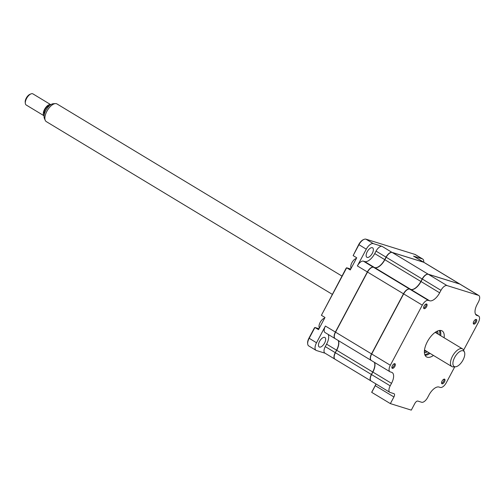 <?xml version="1.0" encoding="UTF-8"?>
<svg xmlns="http://www.w3.org/2000/svg" width="504" height="504" viewBox="0 0 504 504"><rect width="100%" height="100%" fill="white"/><g stroke="black" fill="none" stroke-linecap="round" stroke-linejoin="round"><path stroke-width="0.76" d="M319.486 347.08A5.525 2.602 121.1 0 0 324.45 343.3A5.525 2.602 121.1 0 0 324.923 337.504A5.525 2.602 121.1 0 0 324.645 337.378A5.525 2.602 121.1 0 0 319.681 341.158A5.525 2.602 121.1 0 0 319.208 346.954A5.525 2.602 121.1 0 0 319.486 347.08M367.164 257.405A5.525 2.602 121.1 0 0 372.135 253.625A5.525 2.602 121.1 0 0 372.601 247.829A5.525 2.602 121.1 0 0 372.324 247.703A5.525 2.602 121.1 0 0 367.359 251.49A5.525 2.602 121.1 0 0 366.887 257.286A5.525 2.602 121.1 0 0 367.164 257.405M362.685 281.144A29.78 14.024 121.1 0 0 362.275 281.503M344.572 314.792A29.78 14.024 121.1 0 0 344.534 315.271M386.19 257.235L386.02 257.147A6.495 3.062 -58.9 0 1 392.043 252.372L423.524 262.162L413.551 256.133L422.314 258.861A7.579 3.572 -58.9 0 1 422.699 259.031A7.579 3.572 -58.9 0 1 423.713 262.219M413.551 256.133A6.495 3.062 -58.9 0 1 413.872 256.278L423.851 262.307A6.495 3.062 -58.9 0 1 423.933 262.357M422.699 259.031L415.334 254.583A7.579 3.572 121.1 0 0 414.956 254.413L365.942 239.173A7.579 3.572 121.1 0 0 364.083 239.362A7.579 3.572 121.1 0 0 358.911 244.749L353.14 255.61L356.738 257.783L350.261 269.961L346.664 267.788L321.401 315.302L324.998 317.476L318.522 329.647L314.924 327.48L309.154 338.341A7.579 3.572 121.1 0 0 307.692 343.923A7.579 3.572 121.1 0 0 308.719 345.914L316.077 350.356A7.579 3.572 -58.9 0 1 316.512 342.783L325.414 326.044L335.387 332.067L367.347 271.958A6.495 3.062 -58.9 0 1 373.37 267.183L374.667 267.586A10.83 5.097 121.1 0 0 384.703 259.623L386.02 257.147L376.047 251.124A6.495 3.062 -58.9 0 1 382.07 246.349L392.055 252.428M350.879 268.796A6.93 3.263 -58.9 0 1 349.826 268.771L346.664 267.788L346.172 268.153L321.401 315.302M367.517 272.04L357.374 265.936L366.276 249.197A7.579 3.572 -58.9 0 1 373.3 243.621L382.07 246.349M357.374 265.936A6.495 3.062 -58.9 0 1 363.397 261.154L364.688 261.557A10.83 5.097 121.1 0 0 374.73 253.594L376.047 251.124M423.536 262.212L423.524 262.162A6.495 3.062 -58.9 0 1 423.851 262.307M460.07 284.187A6.495 3.062 121.1 0 0 459.995 284.136L424.015 262.401A6.495 3.062 121.1 0 0 423.688 262.256L392.206 252.472A6.495 3.062 121.1 0 0 386.184 257.248L384.867 259.718L374.73 253.594M374.68 267.637L364.688 261.557M373.382 267.24L363.397 261.154M335.103 338.606A6.495 3.062 -58.9 0 1 335.015 338.562A6.495 3.062 -58.9 0 1 335.387 332.067L335.557 332.155M335.015 338.562L325.042 332.533A6.495 3.062 -58.9 0 1 325.414 326.044M336.735 350.255L336.559 350.167A10.83 5.097 121.1 0 0 338.184 340.471M334.958 359.176A6.495 3.062 -58.9 0 1 334.876 359.131L324.897 353.109A6.495 3.062 -58.9 0 1 325.269 346.613L326.586 344.144A10.83 5.097 121.1 0 0 328.205 334.448M338.348 340.572A10.83 5.097 -58.9 0 1 336.722 350.267L335.248 352.642L336.559 350.167L326.586 344.144M334.876 359.131A6.495 3.062 -58.9 0 1 335.248 352.642L325.269 346.613M325.049 353.197L316.455 350.526A7.579 3.572 -58.9 0 1 316.077 350.356M319.139 328.488A6.93 3.263 -58.9 0 1 318.087 328.463L314.924 327.48L314.433 327.846L308.958 338.134A6.93 3.263 121.1 0 0 307.629 343.243L307.692 343.923M364.083 239.362L363.447 239.621A6.93 3.263 121.1 0 0 358.722 244.547L353.14 255.61M476.242 322.163A2.665 1.254 -58.9 0 1 473.64 324.059A2.665 1.254 -58.9 0 1 473.791 321.401A2.665 1.254 -58.9 0 1 476.393 319.505A2.665 1.254 -58.9 0 1 476.242 322.163M444.503 381.856A2.665 1.254 -58.9 0 1 441.901 383.752A2.665 1.254 -58.9 0 1 442.052 381.093A2.665 1.254 -58.9 0 1 444.654 379.197A2.665 1.254 -58.9 0 1 444.503 381.856M394.834 366.414A2.665 1.254 -58.9 0 1 392.232 368.311A2.665 1.254 -58.9 0 1 392.383 365.652A2.665 1.254 -58.9 0 1 394.991 363.749A2.665 1.254 -58.9 0 1 394.834 366.414M426.573 306.722A2.665 1.254 -58.9 0 1 423.971 308.618A2.665 1.254 -58.9 0 1 424.122 305.959A2.665 1.254 -58.9 0 1 426.724 304.063A2.665 1.254 -58.9 0 1 426.573 306.722M430.019 353.367A15.158 7.138 -58.9 0 1 425.074 355.326M444.125 337.774A15.158 7.138 121.1 0 0 442.153 330.933A15.158 7.138 121.1 0 0 427.342 341.737A15.158 7.138 121.1 0 0 426.472 356.882A15.158 7.138 121.1 0 0 433.453 355.446M440.118 330.416A15.158 7.138 -58.9 0 1 440.691 335.702M375.883 383.897A3.251 1.531 -58.9 0 1 375.272 385.699L371.75 392.32M463.598 350.179L478.29 322.554A6.495 3.062 121.1 0 0 478.661 316.065A6.495 3.062 121.1 0 0 478.334 315.92L477.042 315.517A10.83 5.097 -58.9 0 1 476.501 315.277A10.83 5.097 -58.9 0 1 477.118 304.46L478.428 301.984A6.495 3.062 121.1 0 0 478.8 295.495A6.495 3.062 121.1 0 0 478.472 295.35L446.991 285.56A6.495 3.062 121.1 0 0 440.969 290.336L439.658 292.811A10.83 5.097 -58.9 0 1 429.616 300.775L428.324 300.371A6.495 3.062 121.1 0 0 422.295 305.147L390.335 365.255A6.495 3.062 121.1 0 0 389.964 371.75A6.495 3.062 121.1 0 0 390.291 371.895L391.589 372.299A10.83 5.097 -58.9 0 1 392.125 372.538A10.83 5.097 -58.9 0 1 391.514 383.355L390.197 385.831A6.495 3.062 121.1 0 0 389.825 392.32A6.495 3.062 121.1 0 0 390.153 392.465L393.939 393.643A3.251 1.531 -58.9 0 1 394.096 393.719A3.251 1.531 -58.9 0 1 393.914 396.963L390.373 403.616L371.731 392.358M393.914 396.963L375.203 385.636L371.669 392.288M375.833 383.872A3.465 1.632 -58.9 0 1 375.203 385.636M374.491 362.401A10.83 5.097 -58.9 0 1 374.951 364.115A10.83 5.097 -58.9 0 1 372.865 372.097L371.486 374.504A6.281 2.955 121.1 0 0 370.283 379.128A6.281 2.955 121.1 0 0 370.295 379.241M390.197 385.831L371.555 374.566A6.495 3.062 121.1 0 0 370.301 379.354A6.495 3.062 121.1 0 0 371.183 381.062L389.825 392.32M391.514 383.355L372.803 372.028L371.486 374.504M374.938 364.001A11.044 5.204 -58.9 0 1 372.803 372.028M478.8 295.495L460.158 284.231A6.495 3.062 121.1 0 0 459.831 284.086L428.35 274.302A6.495 3.062 121.1 0 0 426.756 274.459A6.495 3.062 121.1 0 0 422.327 279.077L421.01 281.547A10.83 5.097 -58.9 0 1 413.626 289.246A10.83 5.097 -58.9 0 1 410.974 289.51L409.676 289.107A6.495 3.062 121.1 0 0 403.654 293.889L371.694 353.997A6.495 3.062 121.1 0 0 371.322 360.486L389.964 371.75M439.658 292.811L420.947 281.484A11.044 5.204 -58.9 0 1 413.519 289.29M426.649 274.504A6.281 2.955 121.1 0 0 426.548 274.548A6.281 2.955 121.1 0 0 422.264 279.008L420.947 281.484M440.969 290.336L422.264 279.008M390.373 403.616L411.296 410.124L414.836 403.465A3.251 1.531 -58.9 0 1 417.848 401.077L421.634 402.255A6.495 3.062 121.1 0 0 427.657 397.48L428.973 395.004A10.83 5.097 -58.9 0 1 439.009 387.041L440.307 387.444A6.495 3.062 121.1 0 0 446.33 382.668L454.747 366.836M407.982 289.315A6.281 2.955 121.1 0 0 403.591 293.819L371.631 353.928A6.281 2.955 121.1 0 0 370.434 358.672M354.104 296.869A2.167 1.021 -58.9 0 1 354.079 297.322M352.964 299.414A2.167 1.021 -58.9 0 1 352.567 299.76M459.995 284.136A6.495 3.062 121.1 0 0 459.667 283.991L428.186 274.201A6.495 3.062 121.1 0 0 422.163 278.977L420.846 281.452A10.83 5.097 -58.9 0 1 410.81 289.416L409.513 289.012A6.495 3.062 121.1 0 0 403.49 293.788L371.53 353.896A6.495 3.062 121.1 0 0 371.158 360.391A6.495 3.062 121.1 0 0 371.24 360.436M374.327 362.3A10.83 5.097 -58.9 0 1 372.702 371.996L371.391 374.472A6.495 3.062 121.1 0 0 371.02 380.961A6.495 3.062 121.1 0 0 371.101 381.005M371.391 374.472L335.412 352.737A6.495 3.062 121.1 0 0 335.04 359.232L371.02 380.961M420.846 281.452L384.867 259.718A10.83 5.097 -58.9 0 1 374.831 267.681L373.533 267.277A6.495 3.062 121.1 0 0 367.511 272.059L335.551 332.168A6.495 3.062 121.1 0 0 335.179 338.656L371.158 360.391M351.168 268.254A5.846 2.753 -58.9 0 1 351.565 263.39A5.846 2.753 -58.9 0 1 356.391 258.432M423.631 308.07A2.501 1.178 121.1 0 0 425.817 305.934A2.501 1.178 121.1 0 0 426.082 304.019M319.429 327.946A5.846 2.753 -58.9 0 1 320.141 322.447A5.846 2.753 -58.9 0 1 324.652 318.125M391.898 367.762A2.501 1.178 121.1 0 0 393.945 365.898A2.501 1.178 121.1 0 0 394.342 363.712M438.121 334.152A12.562 5.916 121.1 0 0 438.089 333.78A12.562 5.916 121.1 0 0 437.176 331.185M437.396 331.084A12.997 6.117 -58.9 0 1 438.045 333.327A12.997 6.117 -58.9 0 1 438.064 333.56M426.271 351.105A11.151 5.254 -58.9 0 1 424.412 350.935M435.922 331.871A11.151 5.254 -58.9 0 1 436.936 333.44M424.387 352.359A12.562 5.916 121.1 0 0 427.109 351.962A12.562 5.916 121.1 0 0 427.449 351.817M426.901 352.044A12.997 6.117 -58.9 0 1 426.686 352.139A12.997 6.117 -58.9 0 1 424.399 352.605M441.561 383.204A2.501 1.178 121.1 0 0 443.608 381.339A2.501 1.178 121.1 0 0 444.005 379.153M473.3 323.511A2.501 1.178 121.1 0 0 475.348 321.647A2.501 1.178 121.1 0 0 475.745 319.46M461.368 362.596A9.072 4.271 121.1 0 0 464.43 352.019A9.072 4.271 121.1 0 0 456.315 354.854A9.072 4.271 121.1 0 0 452.92 362.962A9.072 4.271 121.1 0 0 455.509 366.792A9.072 4.271 121.1 0 0 461.368 362.596M455.509 366.792L453.417 366.912A10.319 4.857 -58.9 0 1 451.874 366.572A10.319 4.857 -58.9 0 1 454.337 353.329A10.319 4.857 -58.9 0 1 462.546 348.9A10.319 4.857 -58.9 0 1 463.567 350.104L464.43 352.019M341.958 276.072L56.965 103.937A10.319 4.857 121.1 0 0 55.421 103.597A10.319 4.857 121.1 0 0 48.756 108.366A10.319 4.857 121.1 0 0 45.272 120.399A10.319 4.857 121.1 0 0 46.292 121.603L332.256 294.323M45.272 120.399L44.402 118.49A9.072 4.271 -58.9 0 1 47.464 107.913A9.072 4.271 -58.9 0 1 53.323 103.717L55.421 103.597M44.365 114.2A5.197 2.444 -58.9 0 1 46.091 108.083A5.197 2.444 -58.9 0 1 49.512 105.676M25.313 103.295L25.2 102.161A5.412 2.551 -58.9 0 1 27.222 96.629A5.412 2.551 -58.9 0 1 29.931 94.324L30.99 93.889A6.495 3.062 121.1 0 0 27.739 96.661A6.495 3.062 121.1 0 0 25.313 103.295A6.495 3.062 121.1 0 0 26.189 104.996L44.081 115.807A6.495 3.062 -58.9 0 1 45.732 107.528A6.495 3.062 -58.9 0 1 50.797 104.687L32.911 93.876A6.495 3.062 121.1 0 0 30.99 93.889M350.639 269.256L349.826 268.771M373.3 243.621L365.942 239.173M366.276 249.197L358.722 244.547M318.9 328.948L318.087 328.463M316.512 342.783L308.958 338.134M422.314 258.861L414.956 254.413M390.335 365.255L371.694 353.997M422.295 305.147L403.654 293.889M428.324 300.371L409.676 289.107M429.616 300.775L410.974 289.51M478.334 315.92L475.53 314.225M477.042 315.517L476.034 314.912M478.472 295.35L459.831 284.086M446.991 285.56L428.35 274.302M439.412 330.473A15.158 7.138 -58.9 0 1 439.709 335.11M429.036 352.775A15.158 7.138 -58.9 0 1 424.796 354.671M428.186 274.201L392.206 252.472M459.667 283.991L423.688 262.256M372.702 371.996L336.722 350.267M371.53 353.896L335.551 332.168M403.49 293.788L367.511 272.059M409.513 289.012L373.533 267.277M410.81 289.416L374.831 267.681M422.163 278.977L386.184 257.248M478.661 316.065L475.493 314.156M438.089 333.78L438.045 333.327M427.109 351.962L426.686 352.139M462.546 348.9L435.173 332.369M451.874 366.572L424.5 350.034"/></g></svg>
